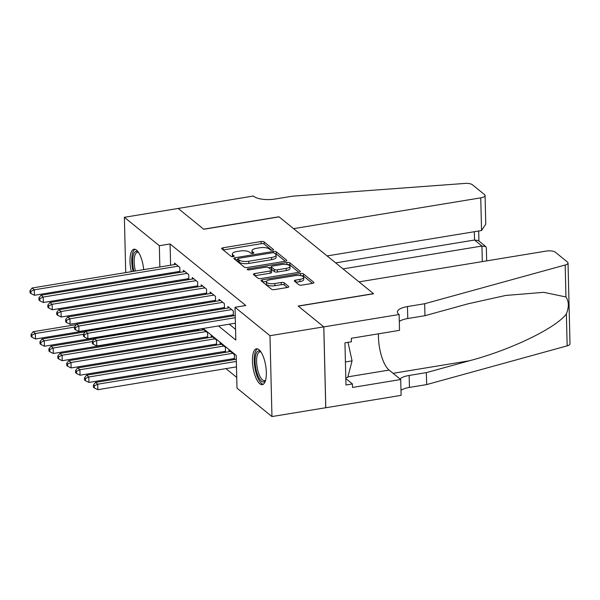 <?xml version="1.0" encoding="UTF-8"?>
<svg xmlns="http://www.w3.org/2000/svg" width="600" height="600" viewBox="0 0 600 600"><rect width="100%" height="100%" fill="white"/><g stroke="black" fill="none" stroke-linecap="round" stroke-linejoin="round"><path stroke-width="0.9" d="M272.505 250.178A1.597 0.555 -1.4 0 0 273.487 249.645A1.597 0.555 -1.4 0 0 273.368 249.442L264.082 241.89A2.287 0.788 -1.4 0 0 261.097 241.522L223.08 247.778A2.287 0.788 -1.4 0 0 221.663 248.542A2.287 0.788 -1.4 0 0 221.843 248.835L231.127 256.388A1.597 0.555 -1.4 0 0 233.22 256.642A1.597 0.555 -1.4 0 0 234.202 256.11A1.597 0.555 -1.4 0 0 234.083 255.9L232.882 254.925A7.32 2.527 -1.4 0 1 232.327 253.995A7.32 2.527 -1.4 0 1 236.843 251.535L240.015 251.017A7.32 2.527 -1.4 0 1 249.57 252.18L250.77 253.155A1.597 0.555 -1.4 0 0 252.862 253.41A1.597 0.555 -1.4 0 0 253.845 252.877A1.597 0.555 -1.4 0 0 253.725 252.667L252.525 251.692A7.32 2.527 -1.4 0 1 251.97 250.763A7.32 2.527 -1.4 0 1 256.485 248.31L259.657 247.785A7.32 2.527 -1.4 0 1 269.212 248.947L270.413 249.923A1.597 0.555 -1.4 0 0 272.505 250.178M259.808 383.767A18.172 6.39 80.7 0 1 252.645 364.373A18.172 6.39 80.7 0 1 256.44 348.795A18.172 6.39 80.7 0 1 258.975 349.68A18.172 6.39 80.7 0 1 266.138 369.067A18.172 6.39 80.7 0 1 262.343 384.653A18.172 6.39 80.7 0 1 259.808 383.767M134.227 279.907A18.172 6.39 80.7 0 1 133.762 278.94M131.34 271.68A18.172 6.39 80.7 0 1 133.988 249.218A18.172 6.39 80.7 0 1 136.523 250.095A18.172 6.39 80.7 0 1 143.7 269.647M298.882 284.752A2.287 0.788 -1.4 0 0 301.875 285.112L312.54 283.358A2.287 0.788 -1.4 0 0 313.95 282.593A2.287 0.788 -1.4 0 0 313.778 282.3L303.457 273.907A2.287 0.788 -1.4 0 0 300.472 273.548L262.455 279.803A2.287 0.788 -1.4 0 0 261.045 280.567A2.287 0.788 -1.4 0 0 261.218 280.86L271.538 289.245A2.287 0.788 -1.4 0 0 274.522 289.612L287.407 287.49A2.287 0.788 -1.4 0 0 288.817 286.725A2.287 0.788 -1.4 0 0 288.645 286.433L284.228 282.847A2.287 0.788 -1.4 0 0 281.243 282.48L274.853 283.53A6.113 2.115 -1.4 0 1 266.4 281.782A6.113 2.115 -1.4 0 1 270.173 279.728L295.207 275.61A6.113 2.115 -1.4 0 1 303.66 277.365A6.113 2.115 -1.4 0 1 299.88 279.413L295.71 280.103A2.287 0.788 -1.4 0 0 294.3 280.868A2.287 0.788 -1.4 0 0 294.472 281.16L298.882 284.752M125.722 272.603L124.373 217.298L178.17 208.447L203.767 229.267L279.082 216.877L373.478 293.647L298.17 306.038L323.775 326.858L269.978 335.707L271.957 416.572L237 388.14L236.197 355.365L203.145 328.478M124.373 217.298L159.33 245.722L159.847 266.993M218.475 325.957L235.83 340.065L235.028 307.282L245.782 305.513L170.085 243.952L159.33 245.722M235.028 307.282L269.978 335.707M285.353 261.248A2.287 0.788 -1.4 0 0 286.763 260.483A2.287 0.788 -1.4 0 0 286.59 260.19L276.278 251.805A2.287 0.788 -1.4 0 0 273.293 251.438L235.275 257.692A2.287 0.788 -1.4 0 0 233.858 258.457A2.287 0.788 -1.4 0 0 234.038 258.75L244.35 267.142A2.287 0.788 -1.4 0 0 247.335 267.502L285.353 261.248M289.868 262.86L300.18 271.245A2.287 0.788 -1.4 0 1 300.36 271.538A2.287 0.788 -1.4 0 1 298.942 272.303L260.925 278.558A2.287 0.788 -1.4 0 1 257.94 278.197L253.53 274.605A2.287 0.788 -1.4 0 1 253.35 274.312A2.287 0.788 -1.4 0 1 254.767 273.548L270.18 271.013A2.287 0.788 -1.4 0 0 271.597 270.24A2.287 0.788 -1.4 0 0 271.418 269.955L268.493 267.57A2.287 0.788 -1.4 0 0 265.507 267.21L249.458 269.85A1.597 0.555 -1.4 0 1 247.245 269.392A1.597 0.555 -1.4 0 1 248.228 268.853L286.882 262.493A2.287 0.788 -1.4 0 1 289.868 262.86L289.92 265.043L298.868 272.317M232.905 358.763L233.97 359.632M223.995 351.517L225.067 352.388M215.093 344.28L216.157 345.142M206.183 337.035L207.255 337.905M197.28 329.79L198.345 330.66M188.377 322.553L189.09 323.13M179.947 272.392L179.828 267.405L174.48 263.055L174.517 264.577M188.85 279.63L188.73 274.642L183.39 270.3L183.428 271.815M197.76 286.875L197.64 281.888L192.292 277.545L192.33 279.06M206.663 294.112L206.542 289.132L201.195 284.782L201.233 286.305M215.572 301.358L215.445 296.37L210.105 292.028L210.142 293.543M224.475 308.603L224.355 303.615L219.007 299.265L219.045 300.788M233.377 315.84L233.257 310.853L227.917 306.51L227.955 308.025M170.085 243.952L170.61 265.222M170.79 272.85L170.82 273.892M175.808 280.733L176.873 281.603M184.71 287.978L185.775 288.847M193.612 295.215L194.685 296.085M202.522 302.46L203.587 303.33M211.425 309.705L212.498 310.567M220.335 316.942L221.4 317.812M229.237 324.188L235.567 329.332M178.403 271.597L179.468 272.468M187.305 278.843L188.377 279.712M196.215 286.08L197.28 286.95M205.118 293.325L206.183 294.195M214.02 300.57L215.093 301.44M222.93 307.808L223.995 308.678M231.833 315.053L232.905 315.923M172.493 325.163L173.205 325.74M181.395 332.407L182.468 333.278M190.305 339.645L191.37 340.515M199.208 346.89L200.272 347.76M208.11 354.135L209.183 354.998M217.02 361.373L218.085 362.243M225.923 368.618L236.737 377.407M171.637 307.538L171.667 308.58M171.863 316.56L171.877 317.25M179.468 315.308L180.18 315.885M175.583 307.935L175.553 306.9M176.752 307.748L175.68 306.877M181.005 315.75L180.983 314.707M184.485 315.18L184.462 314.138M185.655 314.985L184.59 314.115M189.915 322.995L189.885 321.952M193.388 322.418L193.365 321.382M194.565 322.23L193.493 321.36M198.825 330.585L198.795 329.197M202.305 330.007L202.267 328.62M207.735 337.822L207.608 332.835L202.403 328.597M211.208 337.252L211.17 335.737L216.517 340.08L216.638 345.067M220.118 344.498L220.08 342.975L225.42 347.325L225.54 352.312M229.02 351.735L228.983 350.22L234.33 354.562L234.45 359.55M126.825 298.545L126.337 297.577M126.15 289.95L126.127 288.907M125.94 281.272L125.91 280.237M323.775 326.858L325.748 407.722L271.957 416.572M153.54 320.272L152.828 319.688M144.63 313.028L143.565 312.157M135.727 305.782L134.663 304.92M143.73 277.305A18.172 6.39 80.7 0 1 143.595 278.37M160.672 300.638L160.695 301.68M160.882 309.308L160.905 310.35M161.1 318.33L161.123 319.02M195.308 322.103L194.235 321.24M186.398 314.865L185.333 313.995M177.495 307.62L176.43 306.75M168.593 300.382L167.52 299.513M165.045 282.502L166.118 283.373M173.947 289.748L175.02 290.618M182.858 296.985L183.922 297.855M191.76 304.23L192.833 305.1M200.67 311.475L201.735 312.337M209.572 318.712L210.645 319.582M160.035 274.62L160.058 275.663M251.97 250.763L252.022 252.945A7.32 2.527 -1.4 0 0 252.195 253.47M232.327 253.995L232.38 256.178A7.32 2.527 -1.4 0 0 232.553 256.702M271.718 250.237L264.135 244.072A2.287 0.788 -1.4 0 0 261.15 243.712L223.208 249.952M237.847 259.462L235.403 259.868M285.27 261.263L276.33 253.987A2.287 0.788 -1.4 0 0 274.89 253.567M274.282 253.072A1.597 0.555 -1.4 0 0 272.19 252.817L238.822 258.308A1.597 0.555 -1.4 0 0 237.833 258.847A1.597 0.555 -1.4 0 0 237.952 259.05L239.22 260.077A7.32 2.527 -1.4 0 0 248.775 261.24L271.582 257.49A7.32 2.527 -1.4 0 0 276.105 255.038A7.32 2.527 -1.4 0 0 275.55 254.1L274.282 253.072M237.833 258.847L237.885 261.03A1.597 0.555 -1.4 0 0 238.005 261.233L237.952 259.05M276.105 255.038L276.157 257.22A7.32 2.527 -1.4 0 1 271.642 259.673L248.827 263.43A7.32 2.527 -1.4 0 1 239.272 262.267L238.005 261.233M254.895 275.722L270.24 273.195A2.287 0.788 -1.4 0 0 271.65 272.43L271.597 270.24M268.642 267.69L271.29 267.255M286.185 268.38A6.113 2.115 -1.4 0 0 289.957 266.325A6.113 2.115 -1.4 0 0 281.505 264.577L272.685 266.025A2.287 0.788 -1.4 0 0 271.275 266.79A2.287 0.788 -1.4 0 0 271.447 267.082L274.38 269.468A2.287 0.788 -1.4 0 0 277.365 269.827L286.185 268.38L286.237 270.562A6.113 2.115 -1.4 0 0 290.01 268.515L289.957 266.325M271.275 266.79L271.327 268.98A2.287 0.788 -1.4 0 0 271.5 269.272L271.447 267.082M286.237 270.562L277.418 272.017A2.287 0.788 -1.4 0 1 274.433 271.65L271.5 269.272M289.92 265.043A2.287 0.788 -1.4 0 0 287.212 264.638M303.66 277.365L303.712 279.548A6.113 2.115 -1.4 0 1 299.933 281.603L295.845 282.27M266.4 281.782L266.452 283.965A6.113 2.115 -1.4 0 0 274.905 285.72L274.853 283.53M287.325 287.505L284.28 285.03A2.287 0.788 -1.4 0 0 281.295 284.67L274.905 285.72M266.528 281.325L262.59 281.978M312.457 283.373L303.517 276.097A2.287 0.788 -1.4 0 0 300.93 275.685M76.297 324.615L33.157 331.718L35.385 333.525L35.52 338.993L180.99 315.06M31.957 335.085L31.065 334.358L31.125 336.54L32.01 337.267L31.957 335.085L35.385 333.525L74.535 327.082M31.065 334.358L33.157 331.718M35.52 338.993L32.01 337.267M178.267 266.138L34.312 289.815L32.093 288.007L176.04 264.322M179.925 271.35L34.447 295.282L34.312 289.815L30.892 291.375L30 290.647L30.053 292.837L30.945 293.558L30.892 291.375M30.945 293.558L34.447 295.282M32.093 288.007L30 290.647M137.175 279.428A15.72 5.527 80.7 0 1 136.613 278.475M133.928 271.252A15.72 5.527 80.7 0 1 135.345 251.64A15.72 5.527 80.7 0 1 138.33 252.135M138.578 252.502A14.558 5.115 -99.3 0 0 137.37 252.315A14.558 5.115 -99.3 0 0 136.665 252.593A14.558 5.115 -99.3 0 0 135.42 271.005M138.285 278.197A14.558 5.115 -99.3 0 0 138.93 279.135M135.038 249.278A18.053 6.345 -99.3 0 0 134.85 249.39A18.053 6.345 -99.3 0 0 133.102 271.388M135.532 278.647A18.053 6.345 -99.3 0 0 136.005 279.615M265.515 380.498A15.72 5.527 80.7 0 1 264.428 381.66A15.72 5.527 80.7 0 1 256.087 369.585A15.72 5.527 80.7 0 1 257.798 351.218A15.72 5.527 80.7 0 1 260.782 351.712M261.03 352.08A14.558 5.115 -99.3 0 0 259.822 351.9A14.558 5.115 -99.3 0 0 259.118 352.17A14.558 5.115 -99.3 0 0 257.325 368.138A14.558 5.115 -99.3 0 0 264.548 380.625A14.558 5.115 -99.3 0 0 265.26 380.355A14.558 5.115 -99.3 0 0 265.635 380.07M257.49 348.862A18.053 6.345 -99.3 0 0 257.303 348.968A18.053 6.345 -99.3 0 0 254.895 367.755A18.053 6.345 -99.3 0 0 263.31 384.255M345.803 377.722L347.752 377.4L352.065 360.877L348.022 342.33M345.413 361.972L352.065 360.877M343.035 268.89L481.935 246.045L474.54 240.03L474.338 231.712M178.125 208.41L203.64 229.163L278.947 216.772L293.55 228.653L480.757 197.85A6.99 2.415 -1.4 0 0 485.07 195.51A6.99 2.415 -1.4 0 0 484.537 194.618L472.38 184.733A6.99 2.415 -1.4 0 0 464.88 183.428L292.433 196.185L275.22 199.013A16.305 5.633 178.6 0 1 253.928 196.425L253.433 196.028L178.125 208.455M327.105 255.93L481.553 230.528L480.757 197.85M335.647 262.882L474.54 240.03L478.342 240.54L485.737 246.555L481.935 246.045L482.31 261.593M485.07 195.51L485.768 224.085L481.553 230.528M486.668 260.88L486.345 247.8L485.737 246.555M359.01 281.88L546.21 251.085A6.99 2.415 -1.4 0 1 555.338 252.195L567.495 262.08A6.99 2.415 -1.4 0 1 568.028 262.972A6.99 2.415 -1.4 0 1 565.178 264.998L424.68 303.728L407.467 306.562A16.305 5.633 -1.4 0 0 397.403 312.03A16.305 5.633 -1.4 0 0 398.64 314.108L399.127 314.505L323.82 326.895L298.305 306.142L373.612 293.76L359.01 281.88M568.028 262.972L570 343.83A6.99 2.415 178.6 0 1 567.158 345.855L426.66 384.585L426.368 372.623L469.447 360.75C510.638 349.98 556.403 327.847 566.37 313.882C569.092 307.118 568.957 301.478 565.957 296.97L543.787 292.327L505.732 295.447L468.053 303.817L424.972 315.69L407.76 318.525A16.305 5.633 -1.4 0 0 399.3 321.472M424.972 315.69L424.68 303.728M426.66 384.585L409.44 387.42A16.305 5.633 -1.4 0 0 400.98 390.368M400.028 378.96A16.305 5.633 -1.4 0 1 409.147 375.457L426.368 372.623M323.82 326.895L325.793 407.752L401.107 395.362L400.717 379.522L352.515 387.45L352.433 383.955L345.817 378.577M399.127 314.505L399.518 330.353L351.315 338.28L351.405 341.775L344.947 342.84L345.975 385.013L352.433 383.955M400.717 379.522L389.092 370.072A26.205 9.21 80.7 0 1 378.495 333.81M85.207 331.86L42.06 338.955L44.287 340.77L44.422 346.23L189.892 322.298M40.867 342.322L39.975 341.603L40.027 343.785L40.92 344.513L40.867 342.322L44.287 340.77L83.438 334.327M39.975 341.603L42.06 338.955M44.422 346.23L40.92 344.513M94.11 339.105L50.97 346.2L53.198 348.007L53.325 353.475L198.803 329.543M49.77 349.567L48.877 348.84L48.93 351.03L49.823 351.75L49.77 349.567L53.198 348.007L92.347 341.572M48.877 348.84L50.97 346.2M53.325 353.475L49.823 351.75M203.827 329.76L59.873 353.445L62.1 355.252L62.235 360.712L207.705 336.788M58.672 356.805L57.787 356.085L57.84 358.267L58.733 358.995L58.672 356.805L62.1 355.252L206.055 331.567M57.787 356.085L59.873 353.445M62.235 360.712L58.733 358.995M212.73 337.005L68.782 360.683L71.002 362.498L71.137 367.957L216.615 344.025M67.582 364.05L66.69 363.322L66.742 365.513L67.635 366.233L67.582 364.05L71.002 362.498L214.958 338.812M66.69 363.322L68.782 360.683M71.137 367.957L67.635 366.233M187.17 273.375L43.223 297.06L40.995 295.245L184.942 271.567M188.828 278.587L43.358 302.52L43.223 297.06L39.795 298.612L38.902 297.892L38.963 300.075L39.848 300.803L39.795 298.612M39.848 300.803L43.358 302.52M40.995 295.245L38.902 297.892M196.08 280.62L52.125 304.305L49.898 302.49L193.853 278.812M197.73 285.832L52.26 309.765L52.125 304.305L48.705 305.858L47.812 305.13L47.865 307.32L48.758 308.04L48.705 305.858M48.758 308.04L52.26 309.765M49.898 302.49L47.812 305.13M204.983 287.865L61.035 311.543L58.807 309.735L202.755 286.05M206.64 293.077L61.162 317.01L61.035 311.543L57.608 313.103L56.715 312.375L56.767 314.558L57.66 315.285L57.608 313.103M57.66 315.285L61.162 317.01M58.807 309.735L56.715 312.375M213.892 295.103L69.938 318.788L67.71 316.972L211.665 293.295M215.542 300.315L70.073 324.248L69.938 318.788L66.51 320.34L65.625 319.62L65.677 321.803L66.562 322.53L66.51 320.34M66.562 322.53L70.073 324.248M67.71 316.972L65.625 319.62M221.64 344.243L77.685 367.928L79.912 369.735L80.047 375.202L225.517 351.27M76.485 371.295L75.593 370.567L75.653 372.75L76.537 373.478L76.485 371.295L79.912 369.735L223.86 346.058M75.593 370.567L77.685 367.928M80.047 375.202L76.537 373.478M222.795 302.347L78.84 326.025L76.62 324.218L220.567 300.532M224.452 307.56L78.975 331.493L78.84 326.025L75.42 327.585L74.528 326.858L74.58 329.048L75.472 329.767L75.42 327.585M75.472 329.767L78.975 331.493M76.62 324.218L74.528 326.858M230.542 351.487L86.588 375.165L88.815 376.98L88.95 382.44L234.42 358.507M85.395 378.532L84.502 377.812L84.555 379.995L85.448 380.722L85.395 378.532L88.815 376.98L232.77 353.295M84.502 377.812L86.588 375.165M88.95 382.44L85.448 380.722M231.697 309.585L87.75 333.27L85.523 331.462L229.47 307.778M233.355 314.805L87.885 338.73L87.75 333.27L84.323 334.822L83.43 334.103L83.49 336.285L84.375 337.013L84.323 334.822M84.375 337.013L87.885 338.73M85.523 331.462L83.43 334.103M236.295 359.25L95.498 382.41L97.725 384.217L97.852 389.685L236.483 366.877M94.297 385.778L93.405 385.05L93.457 387.24L94.35 387.96L94.297 385.778L97.725 384.217L236.347 361.418M93.405 385.05L95.498 382.41M97.852 389.685L94.35 387.96M235.282 317.707L96.653 340.515L94.425 338.7L235.23 315.54M235.417 323.168L96.788 345.975L96.653 340.515L93.233 342.067L92.34 341.347L92.392 343.53L93.285 344.25L93.233 342.067M93.285 344.25L96.788 345.975M94.425 338.7L92.34 341.347M273.382 249.855L273.368 249.442M234.097 256.32L234.083 255.9M253.74 253.087L253.725 252.667M252.57 253.447L252.525 251.692M232.928 256.68L232.882 254.925M223.132 249.885L223.08 247.778M261.15 243.712L261.097 241.522M264.135 244.072L264.082 241.89M235.32 259.8L235.275 257.692M273.322 252.78L273.293 251.438M276.33 253.987L276.278 251.805M286.605 260.782L286.59 260.19M239.272 262.267L239.22 260.077M248.827 263.43L248.775 261.24M271.642 259.673L271.582 257.49M300.195 271.837L300.18 271.245M254.82 275.655L254.767 273.548M270.24 273.195L270.18 271.013M248.257 269.88L248.228 268.853M286.935 264.585L286.882 262.493M274.433 271.65L274.38 269.468M277.418 272.017L277.365 269.827M295.763 282.21L295.71 280.103M299.933 281.603L299.88 279.413M281.295 284.67L281.243 282.48M284.28 285.03L284.228 282.847M288.66 287.025L288.645 286.433M262.507 281.91L262.455 279.803M300.525 275.603L300.472 273.548M303.517 276.097L303.457 273.907M313.793 282.892L313.778 282.3M407.76 318.525L407.467 306.562M409.147 375.457L409.44 387.42M567.158 345.855L566.37 313.882M565.957 296.97L565.178 264.998M469.447 360.75L393.082 373.312M347.903 376.845L389.092 370.072M478.935 241.028L478.695 230.993"/></g></svg>
